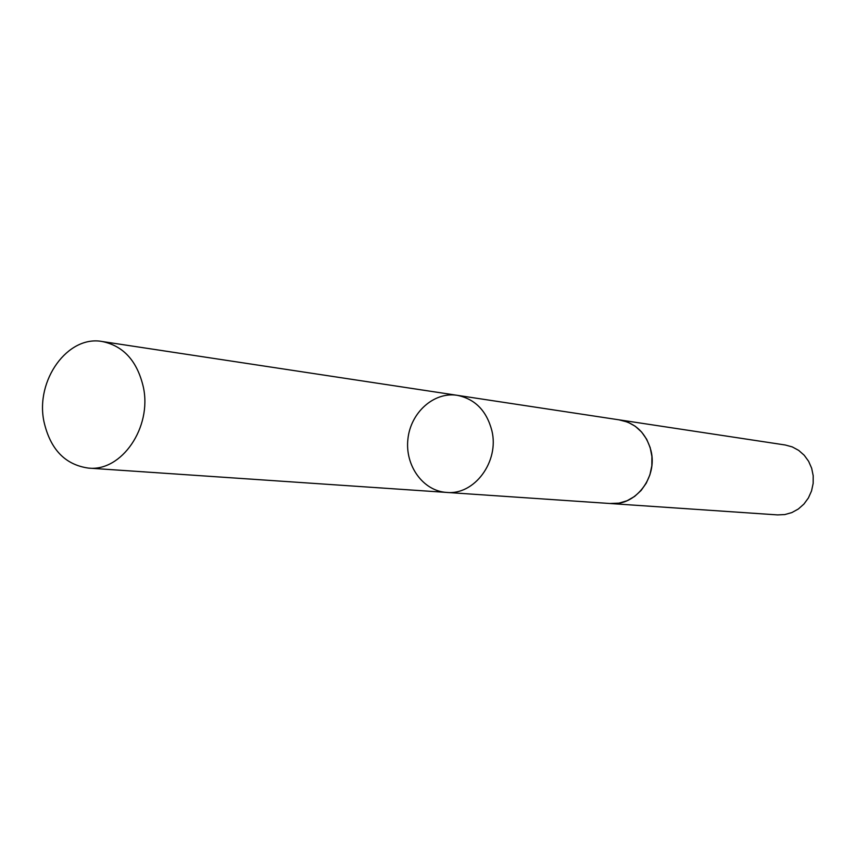 <?xml version="1.0" encoding="UTF-8"?>
<svg xmlns="http://www.w3.org/2000/svg" width="856" height="856" viewBox="0 0 856 856"><rect width="100%" height="100%" fill="white"/><g stroke="black" fill="none" stroke-linecap="round" stroke-linejoin="round"><path stroke-width="1.28" d="M457.19 395.312L619.84 419.954C635.837 423.185 646.205 433.393 650.956 450.566C657.879 477.167 635.58 506.206 610.681 503.553L446.554 492.414C474.363 495.431 499.519 461.577 491.879 430.686C486.625 410.752 475.069 398.96 457.19 395.312C433.896 391.609 410.623 412.528 407.916 439.042C404.813 465.514 423.014 490.991 446.554 492.414C474.363 495.431 499.519 461.577 491.879 430.686C486.625 410.752 475.069 398.96 457.19 395.312L102.303 341.533C123.606 345.974 137.292 361.168 143.359 387.126C152.175 427.39 121.541 471.87 88.436 468.093C65.077 464.787 50.247 449.282 43.945 421.569C35.192 380.342 67.742 334.942 102.303 341.533M618.931 419.815L627.876 422.169L635.259 426.267L641.636 432.066L646.687 439.278L650.175 447.57L651.919 456.537L651.833 465.76L649.918 474.78L646.269 483.159L641.08 490.499L634.585 496.448L627.106 500.728L619.006 503.135L609.772 503.499M619.84 419.943L785.284 445.002L792.26 446.907L798.669 450.374L804.212 455.242L808.61 461.288L811.659 468.232L813.2 475.733L813.157 483.426L811.531 490.959L808.406 497.946L803.934 504.056L798.327 509.01L791.864 512.573L784.845 514.563L777.623 514.905L610.681 503.563M446.554 492.414L88.436 468.093"/></g></svg>
